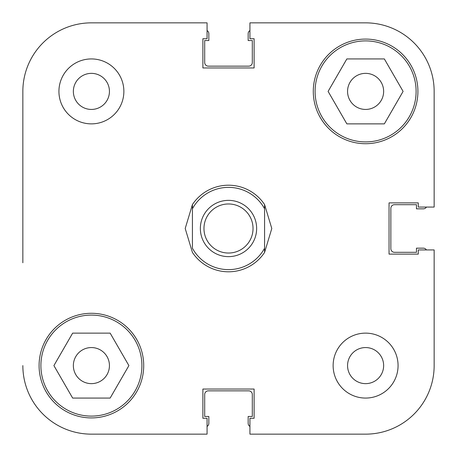 <?xml version="1.0" encoding="UTF-8"?>
<svg xmlns="http://www.w3.org/2000/svg" width="457" height="457" viewBox="0 0 457 457"><rect width="100%" height="100%" fill="white"/><g stroke="black" fill="none" stroke-linecap="round" stroke-linejoin="round"><path stroke-width="0.69" d="M228.5 200.36A28.14 28.14 0 0 0 200.36 228.5A28.14 28.14 0 0 0 228.5 256.64A28.14 28.14 0 0 0 256.64 228.5A28.14 28.14 0 0 0 228.5 200.36M228.5 253.035A24.535 24.535 0 0 1 203.965 228.5A24.535 24.535 0 0 1 228.5 203.965A24.535 24.535 0 0 1 253.035 228.5A24.535 24.535 0 0 1 228.5 253.035M192.42 204.57L185.205 228.5L192.42 252.43A43.295 43.295 0 0 0 264.58 252.43L271.795 228.5L264.58 204.57A43.295 43.295 0 0 0 192.42 204.57L192.42 208.752A41.13 41.13 0 0 1 264.58 208.752L264.58 248.248A41.13 41.13 0 0 1 192.42 248.248L192.42 204.57M264.58 204.57L264.58 208.752L264.58 204.57M264.58 248.248L264.58 252.43L264.58 248.248M434.15 249.933L434.15 365.6L434.15 249.933L418.275 249.933L418.275 254.115L389.05 254.115L389.05 202.885L418.275 202.885L418.275 207.067L434.15 207.067L434.15 91.4A68.55 68.55 0 0 0 365.6 22.85L249.933 22.85L249.933 38.725L254.115 38.725L254.115 67.95L202.885 67.95L202.885 38.725L207.067 38.725L207.067 22.85L91.4 22.85A68.55 68.55 0 0 0 22.85 91.4L22.85 262.775M22.85 194.225L22.85 91.4M434.15 365.6A68.55 68.55 0 0 1 365.6 434.15L249.933 434.15L249.933 418.275L254.115 418.275L254.115 389.05L202.885 389.05L202.885 418.275L207.067 418.275L207.067 434.15L91.4 434.15A68.55 68.55 0 0 1 22.85 365.6M40.89 365.6A50.51 50.51 0 0 1 91.4 315.09A50.51 50.51 0 0 1 141.91 365.6A50.51 50.51 0 0 1 91.4 416.11A50.51 50.51 0 0 1 40.89 365.6M315.09 91.4A50.51 50.51 0 0 1 365.6 40.89A50.51 50.51 0 0 1 416.11 91.4A50.51 50.51 0 0 1 365.6 141.91A50.51 50.51 0 0 1 315.09 91.4M73.36 91.4A18.04 18.04 0 0 0 91.4 109.44A18.04 18.04 0 0 0 109.44 91.4A18.04 18.04 0 0 0 91.4 73.36A18.04 18.04 0 0 0 73.36 91.4M347.56 365.6A18.04 18.04 0 0 0 365.6 383.64A18.04 18.04 0 0 0 383.64 365.6A18.04 18.04 0 0 0 365.6 347.56A18.04 18.04 0 0 0 347.56 365.6M333.13 365.6A32.47 32.47 0 0 0 365.6 398.07A32.47 32.47 0 0 0 398.07 365.6A32.47 32.47 0 0 0 365.6 333.13A32.47 32.47 0 0 0 333.13 365.6M58.93 91.4A32.47 32.47 0 0 0 91.4 123.87A32.47 32.47 0 0 0 123.87 91.4A32.47 32.47 0 0 0 91.4 58.93A32.47 32.47 0 0 0 58.93 91.4M39.085 365.6A52.315 52.315 0 0 0 91.4 417.915A52.315 52.315 0 0 0 143.715 365.6A52.315 52.315 0 0 0 91.4 313.285A52.315 52.315 0 0 0 39.085 365.6M313.285 91.4A52.315 52.315 0 0 0 365.6 143.715A52.315 52.315 0 0 0 417.915 91.4A52.315 52.315 0 0 0 365.6 39.085A52.315 52.315 0 0 0 313.285 91.4M383.64 91.4A18.04 18.04 0 0 1 365.6 109.44A18.04 18.04 0 0 1 347.56 91.4A18.04 18.04 0 0 1 365.6 73.36A18.04 18.04 0 0 1 383.64 91.4M109.44 365.6A18.04 18.04 0 0 1 91.4 383.64A18.04 18.04 0 0 1 73.36 365.6A18.04 18.04 0 0 1 91.4 347.56A18.04 18.04 0 0 1 109.44 365.6M207.067 22.85L91.4 22.85M207.067 434.15L91.4 434.15M346.852 123.87L328.103 91.4L346.852 58.93L384.348 58.93L403.097 91.4L384.348 123.87L346.852 123.87M110.148 398.07L72.652 398.07L53.903 365.6L72.652 333.13L110.148 333.13L128.897 365.6L110.148 398.07M207.067 426.432A3.61 3.61 0 0 0 208.838 423.325L208.838 416.47L204.69 416.47L204.69 394.465A3.61 3.61 0 0 1 208.295 390.855L248.705 390.855A3.61 3.61 0 0 1 252.31 394.465L252.31 416.47L248.162 416.47L248.162 423.325A3.61 3.61 0 0 0 249.933 426.432M426.432 249.933A3.61 3.61 0 0 0 423.325 248.162L416.47 248.162L416.47 252.31L394.465 252.31A3.61 3.61 0 0 1 390.855 248.705L390.855 208.295A3.61 3.61 0 0 1 394.465 204.69L416.47 204.69L416.47 208.838L423.325 208.838A3.61 3.61 0 0 0 426.432 207.067M249.933 30.568A3.61 3.61 0 0 0 248.162 33.675L248.162 40.53L252.31 40.53L252.31 62.535A3.61 3.61 0 0 1 248.705 66.145L208.295 66.145A3.61 3.61 0 0 1 204.69 62.535L204.69 40.53L208.838 40.53L208.838 33.675A3.61 3.61 0 0 0 207.067 30.568"/></g></svg>
